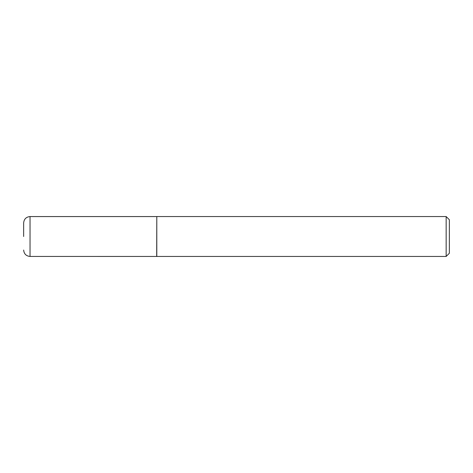 <?xml version="1.0" encoding="UTF-8"?>
<svg xmlns="http://www.w3.org/2000/svg" width="473" height="473" viewBox="0 0 473 473"><rect width="100%" height="100%" fill="white"/><g stroke="black" fill="none" stroke-linecap="round" stroke-linejoin="round"><path stroke-width="0.71" d="M23.65 236.5L23.65 222.949C24.028 219.07 26.157 216.941 30.036 216.563L30.036 256.437C26.157 256.059 24.028 253.93 23.65 250.051M156.681 256.437L156.794 216.545L156.794 256.455L30.036 256.437M446.157 216.545L449.35 219.738L449.35 253.262L446.157 256.455L446.157 216.545L156.794 216.545M446.157 256.455L156.794 256.455M156.681 216.563L30.036 216.563"/></g></svg>
